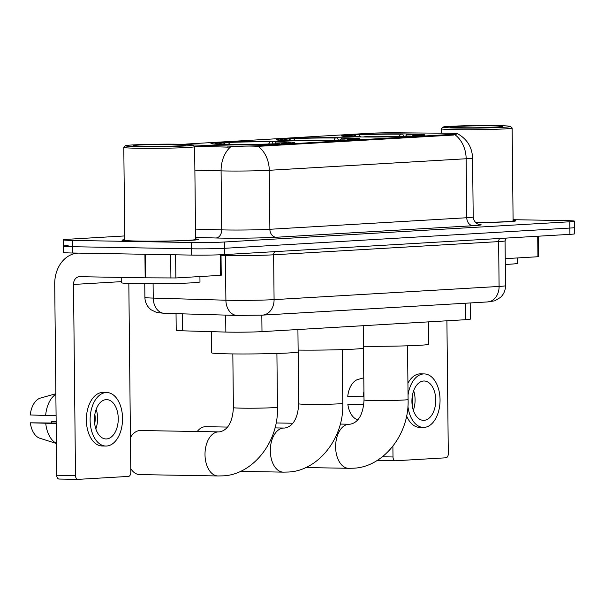 <?xml version="1.0" encoding="UTF-8"?>
<svg xmlns="http://www.w3.org/2000/svg" width="605" height="605" viewBox="0 0 605 605"><rect width="100%" height="100%" fill="white"/><g stroke="black" fill="none" stroke-linecap="round" stroke-linejoin="round"><path stroke-width="0.91" d="M343.247 137.796A41.715 1.528 -0.6 0 0 299.452 138.099A41.715 1.528 -0.6 0 0 276.266 139.71A41.715 1.528 -0.6 0 0 292.714 140.753A41.715 1.528 -0.6 0 0 336.509 140.451A41.715 1.528 -0.6 0 0 359.695 138.84A41.715 1.528 -0.6 0 0 343.247 137.796M277.937 141.623A41.715 1.528 -0.6 0 0 234.135 141.925A41.715 1.528 -0.6 0 0 210.956 143.536A41.715 1.528 -0.6 0 0 227.404 144.58A41.715 1.528 -0.6 0 0 271.199 144.277A41.715 1.528 -0.6 0 0 294.385 142.667A41.715 1.528 -0.6 0 0 277.937 141.623M408.556 133.97A41.715 1.528 -0.6 0 0 364.762 134.272A41.715 1.528 -0.6 0 0 341.575 135.883A41.715 1.528 -0.6 0 0 358.024 136.927A41.715 1.528 -0.6 0 0 401.818 136.624A41.715 1.528 -0.6 0 0 425.005 135.013A41.715 1.528 -0.6 0 0 408.556 133.97M192.904 144.966L227.987 145.994A21.251 0.779 -0.6 0 0 260.513 145.593L453.107 134.31A21.251 0.779 -0.6 0 0 457.448 133.788A21.251 0.779 -0.6 0 0 449.069 133.259A21.251 0.779 -0.6 0 0 445.938 133.221L396.214 132.797A21.251 0.779 -0.6 0 0 369.564 133.297L188.737 143.899A21.251 0.779 -0.6 0 0 184.48 144.345M470.191 302.954L470.357 319.13A23.61 0.862 179.4 0 1 465.532 319.705L261.988 331.631A23.61 0.862 179.4 0 1 225.854 332.069L182.476 330.806A23.61 0.862 179.4 0 1 176.214 330.285L176.04 313.655M124.759 239.671A38.175 1.399 -0.6 0 0 122.013 240.215A38.175 1.399 -0.6 0 0 137.063 241.176A38.175 1.399 -0.6 0 0 177.144 240.896A38.175 1.399 -0.6 0 0 198.357 239.421A38.175 1.399 -0.6 0 0 195.596 238.922M455.073 134.817A27.55 21.901 -93.4 0 1 466.152 158.752A31.483 1.157 179.4 0 0 472.588 157.988C472.074 147.136 467.083 139.059 457.614 133.758L453.357 135.066L258.184 146.35C250.568 145.881 242.227 146.009 233.144 146.735L227.76 147.144L194.175 146.168M68.138 245.554A23.61 0.862 -0.6 0 0 63.313 246.129L63.381 252.421A23.61 0.862 -0.6 0 0 72.691 253.011L191.687 255.091L191.619 248.799A23.61 0.862 -0.6 0 0 224.712 248.284L569.857 228.062A23.61 0.862 -0.6 0 0 574.682 227.488A23.61 0.862 -0.6 0 1 569.857 228.062L224.712 248.284A23.61 0.862 -0.6 0 1 191.619 248.799L72.63 246.719L191.619 248.799L191.558 242.507A23.61 0.862 -0.6 0 0 224.644 241.992L569.797 221.77A23.61 0.862 -0.6 0 0 574.621 221.188A23.61 0.862 -0.6 0 0 565.304 220.598L513.093 219.691M63.313 246.129A23.61 0.862 -0.6 0 0 72.63 246.719A23.61 0.862 -0.6 0 1 63.313 246.129L63.253 239.837A23.61 0.862 -0.6 0 0 72.562 240.427L191.558 242.507M475.711 222.632A38.175 1.399 -0.6 0 0 515.853 220.81A38.175 1.399 -0.6 0 0 513.101 220.318M124.721 235.942L68.078 239.262A23.61 0.862 -0.6 0 0 63.253 239.837M191.687 255.091A23.61 0.862 -0.6 0 0 224.78 254.576L569.925 234.354A23.61 0.862 -0.6 0 0 574.75 233.78L574.621 221.188M505.243 258.66L537.928 256.739L537.709 236.237M382.405 456.79L393 456.972A3.933 2.382 91 0 0 395.315 460.768A3.933 2.382 91 0 0 395.42 460.768L445.953 457.803A3.933 2.382 91 0 0 448.297 453.735L446.906 320.794M393 456.972L392.887 446.324M538.518 236.192L538.73 256.649L537.928 256.739M424.037 420.339A19.678 11.918 91 0 0 435.751 400.427A19.678 11.918 91 0 0 424.173 380.999A19.678 11.918 91 0 0 423.629 381.014A19.678 11.918 91 0 0 411.914 400.918A19.678 11.918 91 0 0 423.492 420.354A19.678 11.918 91 0 0 424.037 420.339M413.328 410.288A19.678 11.918 91 0 0 413.669 390.701M412.179 405.176A15.745 9.536 91 0 0 412.345 395.776M407.899 406.068A26.764 16.206 91 0 0 423.364 427.433A26.764 16.206 91 0 0 424.113 427.417A26.764 16.206 91 0 0 440.047 400.344A26.764 16.206 91 0 0 424.302 373.92L420.543 373.852A26.764 16.206 91 0 0 419.794 373.867A26.764 16.206 91 0 0 407.929 383.26M406.59 415.869A26.764 16.206 91 0 0 419.613 427.364L423.364 427.433M424.302 373.92A26.764 16.206 91 0 0 423.553 373.935A26.764 16.206 91 0 0 408.05 395.05M363.93 391.564A25.977 15.73 91 0 0 363.151 396.865L347.746 396.343A20.464 12.395 91 0 1 357.358 379.63L363.786 377.822M363.991 396.88L363.151 396.865M363.817 404.261L347.83 404.208L363.756 404.745M363.234 404.73A25.977 15.73 91 0 0 363.476 406.643M347.83 404.208A20.464 12.395 91 0 0 357.404 419.658L357.684 419.749M456.193 128.026A33.85 1.24 -0.6 0 0 492.281 127.761A33.85 1.24 -0.6 0 0 510.514 126.422A33.85 1.24 -0.6 0 0 497.197 125.621A33.85 1.24 -0.6 0 0 462.22 125.855A33.85 1.24 -0.6 0 0 442.875 127.133A33.85 1.24 -0.6 0 0 456.193 128.026M442.875 127.133L441.317 128.721A35.423 1.301 -0.6 0 0 441.295 128.767A35.423 1.301 -0.6 0 0 455.262 129.659A35.423 1.301 -0.6 0 0 492.447 129.394A35.423 1.301 -0.6 0 0 512.133 128.026A35.423 1.301 -0.6 0 0 512.102 127.98L510.514 126.422M475.606 222.527A35.423 1.301 -0.6 0 0 513.101 220.84L512.133 128.026M475.696 222.617A37.782 1.384 -0.6 0 0 515.46 220.817A37.782 1.384 -0.6 0 0 513.101 220.356M505.304 264.445A39.355 1.444 -0.6 0 0 517.479 263.273L517.426 257.942M492.425 125.9A25.977 0.953 -0.6 0 0 464.738 126.105A25.977 0.953 -0.6 0 0 450.74 127.133A25.977 0.953 -0.6 0 0 460.965 127.746A25.977 0.953 -0.6 0 0 487.804 127.572A25.977 0.953 -0.6 0 0 502.649 126.589A25.977 0.953 -0.6 0 0 492.425 125.9M407.536 345.803L408.095 399.497A22.037 0.809 179.4 0 1 403.595 400.034A22.037 0.809 179.4 0 1 372.71 400.51A22.037 0.809 179.4 0 1 364.021 399.958L363.454 346.264A43.295 1.588 -0.6 0 0 406.938 345.826A43.295 1.588 -0.6 0 0 428.771 344.215L428.537 321.868M354.787 136.344L356.027 134.794A37.465 1.376 -0.6 0 1 402.726 134.068L403.709 136.223M363.749 137.002L363.855 136.821A37.465 1.376 -0.6 0 0 410.553 136.102L410.719 136.314M357.472 136.919L357.593 136.715A37.465 1.376 -0.6 0 1 345.848 135.792L345.183 136.465M355.211 136.435L354.159 135.119L351.263 135.066A37.465 1.376 -0.6 0 0 345.848 135.792M363.855 136.821L366.063 136.692A33.85 1.24 -0.6 0 0 407.657 136.057L410.553 136.102M354.159 135.119A33.85 1.24 -0.6 0 0 349.471 135.845A33.85 1.24 -0.6 0 0 359.801 136.586L357.593 136.715M402.726 134.068L400.518 134.197A33.85 1.24 -0.6 0 0 358.924 134.839L356.027 134.794M399.262 136.375L400.518 134.197M358.924 134.839L360.633 136.964M415.522 136.08L415.317 135.822A37.465 1.376 -0.6 0 0 420.732 135.006A37.465 1.376 -0.6 0 0 408.988 134.181L406.779 134.31L405.721 136.14M415.317 135.822L412.421 135.777A33.85 1.24 -0.6 0 0 417.11 135.142A33.85 1.24 -0.6 0 0 406.779 134.31M412.035 136.254L412.421 135.777M227.344 427.07L205.76 426.691A22.037 13.348 91 0 0 205.148 426.707A22.037 13.348 91 0 0 197.238 431.509M298.129 350.091A43.295 1.588 -0.6 0 0 341.621 349.652A43.295 1.588 -0.6 0 0 363.461 348.041L363.227 325.694M289.477 140.171L290.718 138.621A37.465 1.376 -0.6 0 1 337.416 137.895L338.399 140.05M298.439 140.829L298.545 140.655A37.465 1.376 -0.6 0 0 345.243 139.929L345.41 140.141M292.162 140.746L292.283 140.541A37.465 1.376 -0.6 0 1 280.538 139.619L279.873 140.292M289.901 140.262L288.85 138.946L285.946 138.9A37.465 1.376 -0.6 0 0 280.538 139.619M298.545 140.655L300.753 140.519A33.85 1.24 -0.6 0 0 342.347 139.884L345.243 139.929M288.85 138.946A33.85 1.24 -0.6 0 0 284.161 139.672A33.85 1.24 -0.6 0 0 294.491 140.413L292.283 140.541M337.416 137.895L335.208 138.023A33.85 1.24 -0.6 0 0 293.614 138.666L290.718 138.621M333.945 140.201L335.208 138.023M293.614 138.666L295.316 140.799M350.212 139.906L350.008 139.649A37.465 1.376 -0.6 0 0 355.422 138.832A37.465 1.376 -0.6 0 0 343.678 138.008L341.47 138.137L340.411 139.967M350.008 139.649L347.111 139.604A33.85 1.24 -0.6 0 0 351.8 138.968A33.85 1.24 -0.6 0 0 341.47 138.137M346.726 140.08L347.111 139.604M276.909 353.464L277.476 407.15C278.807 443.246 251.37 475.636 221.914 475.878L217.966 475.961A22.037 13.348 -89 0 1 205.004 454.196A22.037 13.348 -89 0 1 218.125 431.902A22.037 13.348 -89 0 1 218.738 431.887L140.451 430.518A22.037 13.348 91 0 0 139.838 430.533A22.037 13.348 91 0 0 130.438 437.589M130.763 468.641A22.037 13.348 91 0 0 139.679 474.592L217.966 475.961M211.349 331.646L211.569 352.776A43.295 1.588 -0.6 0 0 228.637 353.865A43.295 1.588 -0.6 0 0 274.088 353.547A43.295 1.588 -0.6 0 0 298.152 351.876L297.917 329.528M224.16 143.998L225.408 142.447A37.465 1.376 -0.6 0 1 272.106 141.721L273.082 143.877M233.129 144.655L233.235 144.482A37.465 1.376 -0.6 0 0 279.934 143.756L280.1 143.967M226.852 144.572L226.973 144.368A37.465 1.376 -0.6 0 1 215.229 143.446L214.563 144.126M224.591 144.088L223.54 142.772L220.636 142.727A37.465 1.376 -0.6 0 0 215.229 143.446M233.235 144.482L235.436 144.353A33.85 1.24 -0.6 0 0 277.029 143.71L279.934 143.756M223.54 142.772A33.85 1.24 -0.6 0 0 218.844 143.498A33.85 1.24 -0.6 0 0 229.174 144.24L226.973 144.368M272.106 141.721L269.898 141.857A33.85 1.24 -0.6 0 0 228.304 142.493L225.408 142.447M229.174 144.24L229.416 144.618M268.635 144.028L269.898 141.857M228.304 142.493L230.006 144.625M284.902 143.733L284.698 143.476A37.465 1.376 -0.6 0 0 290.105 142.659A37.465 1.376 -0.6 0 0 278.368 141.835L276.16 141.963L275.101 143.793M284.698 143.476L281.801 143.43A33.85 1.24 -0.6 0 0 286.49 142.795A33.85 1.24 -0.6 0 0 276.16 141.963M281.416 143.907L281.801 143.43M175.609 254.811L175.851 277.96L220.432 275.351L220.212 254.796M78.234 253.109A31.483 25.032 -93.4 0 0 77.924 253.124A31.483 25.032 -93.4 0 0 54.715 284.123L56.711 475.25L75.504 475.583L73.5 284.448A7.873 6.254 86.6 0 1 79.3 276.697A7.873 6.254 86.6 0 1 79.678 276.689L145.17 277.831L144.92 254.274M77.705 479.372L59.139 479.047A3.933 2.382 -89 0 1 59.025 479.047A3.933 2.382 -89 0 1 56.711 475.25M75.504 475.583A3.933 2.382 91 0 0 77.818 479.379A3.933 2.382 91 0 0 77.924 479.372L128.457 476.415A3.933 2.382 91 0 0 130.801 472.339L128.827 283.473M221.022 254.758L221.233 275.252L220.432 275.351M175.851 277.96L145.17 277.831M106.54 438.943A19.678 11.918 91 0 0 118.255 419.038A19.678 11.918 91 0 0 106.677 399.61A19.678 11.918 91 0 0 106.132 399.618A19.678 11.918 91 0 0 94.418 419.53A19.678 11.918 91 0 0 105.996 438.958A19.678 11.918 91 0 0 106.54 438.943M95.832 428.9A19.678 11.918 91 0 0 96.172 409.305M51.485 422.963A15.745 9.536 91 0 0 51.728 421.556L56.152 421.64M94.683 423.78A15.745 9.536 91 0 0 94.849 414.38M106.805 392.524L103.047 392.456A26.764 16.206 91 0 0 102.298 392.471A26.764 16.206 91 0 0 86.364 419.552A26.764 16.206 91 0 0 102.109 445.976L105.867 446.044A26.764 16.206 91 0 0 106.616 446.021A26.764 16.206 91 0 0 122.55 418.947A26.764 16.206 91 0 0 106.805 392.524A26.764 16.206 91 0 0 106.056 392.539A26.764 16.206 91 0 0 90.122 419.613A26.764 16.206 91 0 0 105.867 446.044M55.864 394.256A25.977 15.73 91 0 0 45.655 415.476L30.25 414.947A20.464 12.395 91 0 1 39.862 398.241L55.857 393.742M56.091 415.658L45.655 415.476M56.167 423.039L30.333 422.812L56.174 423.523M45.73 423.341A25.977 15.73 91 0 0 56.378 443.336M30.333 422.812A20.464 12.395 91 0 0 39.9 438.27L56.378 443.488M56.152 421.398L51.728 421.556M138.696 146.629A33.85 1.24 -0.6 0 0 174.785 146.372A33.85 1.24 -0.6 0 0 193.018 145.034A33.85 1.24 -0.6 0 0 179.7 144.232A33.85 1.24 -0.6 0 0 144.724 144.459A33.85 1.24 -0.6 0 0 125.379 145.737A33.85 1.24 -0.6 0 0 138.696 146.629M125.379 145.737L123.821 147.325A35.423 1.301 -0.6 0 0 123.798 147.378A35.423 1.301 -0.6 0 0 137.758 148.263A35.423 1.301 -0.6 0 0 174.943 148.006A35.423 1.301 -0.6 0 0 194.636 146.637A35.423 1.301 -0.6 0 0 194.606 146.584L193.018 145.034M123.798 147.378L124.766 240.193A35.423 1.301 -0.6 0 0 138.734 241.077A35.423 1.301 -0.6 0 0 175.919 240.82A35.423 1.301 -0.6 0 0 195.604 239.444L194.636 146.637M124.759 239.709A37.782 1.384 -0.6 0 0 122.407 240.215A37.782 1.384 -0.6 0 0 137.305 241.161A37.782 1.384 -0.6 0 0 176.97 240.881A37.782 1.384 -0.6 0 0 197.964 239.421A37.782 1.384 -0.6 0 0 195.596 238.967M121.219 277.415L121.28 282.701A39.355 1.444 -0.6 0 0 136.798 283.692A39.355 1.444 -0.6 0 0 178.112 283.405A39.355 1.444 -0.6 0 0 199.983 281.877L199.93 276.553M174.928 144.512A25.977 0.953 -0.6 0 0 147.234 144.708A25.977 0.953 -0.6 0 0 133.244 145.737A25.977 0.953 -0.6 0 0 143.468 146.357A25.977 0.953 -0.6 0 0 170.307 146.176A25.977 0.953 -0.6 0 0 185.153 145.192A25.977 0.953 -0.6 0 0 174.928 144.512M227.987 145.994L228.002 147.151M260.513 145.593L260.521 146.372M453.107 134.31L453.115 135.081M465.366 303.234L465.532 319.705M182.302 313.844L182.476 330.806M225.68 315.107L225.854 332.069M261.821 315.16L261.988 331.631M478.555 224.273A39.355 1.444 179.4 0 1 473.118 225.718L276.228 237.258A7.873 6.254 86.6 0 1 269.883 229.28L466.773 217.739A31.483 1.157 -0.6 0 0 473.201 216.976C473.995 224.047 480.332 224.848 478.971 224.379L478.963 224.372M276.228 237.258A39.355 1.444 179.4 0 1 221.082 238.105A39.355 1.444 179.4 0 1 216.008 237.992L195.581 237.394M230.467 147.007A27.55 20.23 91.7 0 0 221.09 170.875L221.702 229.87A31.483 1.157 -0.6 0 0 225.763 229.96A31.483 1.157 -0.6 0 0 269.883 229.28L269.27 170.292A31.483 1.157 179.4 0 1 225.151 170.973A31.483 1.157 179.4 0 1 221.09 170.875L194.878 170.111M258.184 146.35A27.55 21.901 86.6 0 1 269.27 170.292L466.152 158.752L466.773 217.739A7.873 6.254 86.6 0 0 473.118 225.718M224.644 241.992L224.78 254.576M569.797 221.77L569.925 234.354M72.562 240.427L72.691 253.011M195.498 229.106L221.702 229.87A7.873 5.778 -88.3 0 1 216.008 237.992M153.095 283.783L153.246 298.091A15.745 11.563 91.7 0 0 164.348 313.314L156.74 312.528L151.174 309.828C147.159 306.659 145.064 302.515 144.89 297.395A31.483 1.157 -0.6 0 0 153.246 298.091L225.899 300.216A31.483 1.157 -0.6 0 0 229.96 300.307A31.483 1.157 -0.6 0 0 274.08 299.626L499.095 286.445A31.483 1.157 -0.6 0 0 505.53 285.673C505.493 290.339 503.783 294.28 500.388 297.486L494.678 300.836L487.494 301.94L262.479 315.122A15.745 12.516 86.6 0 0 274.08 299.626L273.611 254.796A31.483 1.157 179.4 0 1 229.492 255.476A31.483 1.157 179.4 0 1 225.431 255.386L221.022 255.257M499.874 238.453A3.933 3.131 -93.4 0 0 498.626 241.607L499.095 286.445A15.745 12.516 86.6 0 1 487.494 301.94M225.355 254.546A3.933 2.889 -88.3 0 1 225.431 255.386L225.899 300.216A15.745 11.563 91.7 0 0 237.009 315.439L164.348 313.314M506.166 238.09L505.062 240.843A31.483 1.157 179.4 0 1 498.626 241.607L273.611 254.796A3.933 3.131 -93.4 0 1 274.859 251.642M395.201 460.76L377.119 460.45L395.315 460.768M408.095 399.497C409.426 435.592 381.989 467.983 352.534 468.225L348.593 468.3A22.037 13.348 -89 0 1 335.624 446.543A22.037 13.348 -89 0 1 348.745 424.241A22.037 13.348 -89 0 1 349.357 424.234L349.955 424.218C358.568 422.827 363.287 413.865 364.021 399.958M342.226 349.63L342.785 403.323A22.037 0.809 179.4 0 1 338.286 403.86A22.037 0.809 179.4 0 1 307.401 404.337A22.037 0.809 179.4 0 1 298.711 403.785C297.978 417.692 293.259 426.654 284.645 428.045L274.973 427.901M342.785 403.323C344.116 439.419 316.68 471.809 287.224 472.051L283.276 472.134A22.037 13.348 -89 0 1 270.314 450.37A22.037 13.348 -89 0 1 283.435 428.068A22.037 13.348 -89 0 1 284.048 428.06M277.476 407.15A22.037 0.809 179.4 0 1 272.968 407.687A22.037 0.809 179.4 0 1 242.091 408.163A22.037 0.809 179.4 0 1 233.394 407.619C232.668 421.519 227.941 430.48 219.335 431.872L218.738 431.887M73.5 284.448L121.265 281.65M145.502 254.281L145.744 277.839M170.92 278.05L170.678 254.72M472.588 157.988L473.201 216.976M262.479 315.122L237.009 315.439M505.53 285.673L505.062 240.843M144.89 297.395L144.746 283.775M441.34 133.183L441.295 128.767M348.593 468.3L305.57 467.552M420.732 135.006L421.413 135.671M349.357 424.234L340.282 424.075M292.661 423.243L276.084 422.955M283.276 472.134L240.261 471.378M355.422 138.832L356.095 139.498M298.144 350.091L298.711 403.785M290.105 142.659L290.786 143.325M232.834 353.925L233.394 407.619M77.818 479.379L59.025 479.047"/></g></svg>
